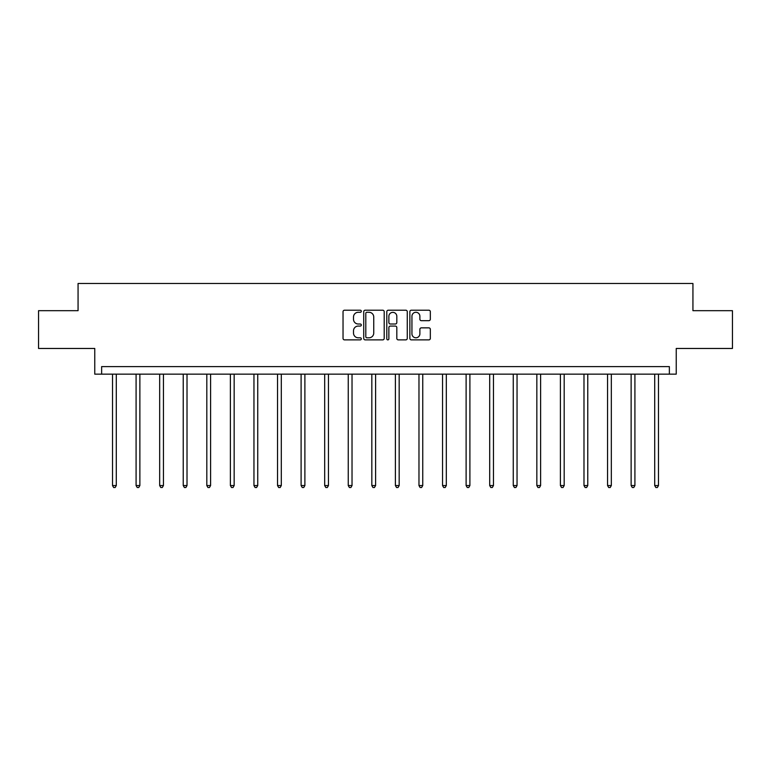 <?xml version="1.0" encoding="UTF-8"?>
<svg xmlns="http://www.w3.org/2000/svg" width="771" height="771" viewBox="0 0 771 771"><rect width="100%" height="100%" fill="white"/><g stroke="black" fill="none" stroke-linecap="round" stroke-linejoin="round"><path stroke-width="1.16" d="M361.32 311.243A1.041 1.041 0 0 0 360.288 310.212L344.521 310.212A1.484 1.484 0 0 0 343.037 311.696L343.037 338.392A1.484 1.484 0 0 0 344.521 339.876L360.288 339.876A1.041 1.041 0 0 0 361.32 338.835A1.041 1.041 0 0 0 360.288 337.794L358.245 337.794A4.742 4.742 0 0 1 353.504 333.053L353.504 330.826A4.742 4.742 0 0 1 358.245 326.075L360.288 326.075A1.041 1.041 0 0 0 361.32 325.044A1.041 1.041 0 0 0 360.288 324.003L358.245 324.003A4.742 4.742 0 0 1 353.504 319.252L353.504 317.035A4.742 4.742 0 0 1 358.245 312.284L360.288 312.284A1.041 1.041 0 0 0 361.32 311.243M38.55 310.684L38.55 348.463L94.766 348.463L94.766 374.147L676.234 374.147L676.234 348.463L732.45 348.463L732.45 310.684L692.936 310.684L692.936 283.487L78.064 283.487L78.064 310.684L38.55 310.684M428.849 320.669A1.484 1.484 0 0 0 430.334 319.184L430.334 311.696A1.484 1.484 0 0 0 428.849 310.212L411.348 310.212A1.484 1.484 0 0 0 409.864 311.696L409.864 338.392A1.484 1.484 0 0 0 411.348 339.876L428.849 339.876A1.484 1.484 0 0 0 430.334 338.392L430.334 329.342A1.484 1.484 0 0 0 428.849 327.858L421.361 327.858A1.484 1.484 0 0 0 419.877 329.342L419.877 333.833A3.971 3.971 0 0 1 415.906 337.794A3.971 3.971 0 0 1 411.936 333.833L411.936 316.255A3.971 3.971 0 0 1 415.906 312.284A3.971 3.971 0 0 1 419.877 316.255L419.877 319.184A1.484 1.484 0 0 0 421.361 320.669L428.849 320.669M669.363 374.147L669.363 366.601L101.637 366.601L101.637 374.147M384.199 311.696A1.484 1.484 0 0 0 382.715 310.212L365.213 310.212A1.484 1.484 0 0 0 363.729 311.696L363.729 338.392A1.484 1.484 0 0 0 365.213 339.876L382.715 339.876A1.484 1.484 0 0 0 384.199 338.392L384.199 311.696M388.285 310.212L405.787 310.212A1.484 1.484 0 0 1 407.271 311.696L407.271 338.392A1.484 1.484 0 0 1 405.787 339.876L398.289 339.876A1.484 1.484 0 0 1 396.814 338.392L396.814 327.559A1.484 1.484 0 0 0 395.33 326.075L390.357 326.075A1.484 1.484 0 0 0 388.873 327.559L388.873 338.835A1.041 1.041 0 0 1 387.832 339.876A1.041 1.041 0 0 1 386.801 338.835L386.801 311.696A1.484 1.484 0 0 1 388.285 310.212M366.851 312.284A1.041 1.041 0 0 0 365.811 313.325L365.811 336.754A1.041 1.041 0 0 0 366.851 337.794L369.001 337.794A4.742 4.742 0 0 0 373.742 333.053L373.742 317.035A4.742 4.742 0 0 0 369.001 312.284L366.851 312.284M396.814 316.322A3.971 3.971 0 0 0 392.844 312.361A3.971 3.971 0 0 0 388.873 316.322L388.873 322.519A1.484 1.484 0 0 0 390.357 324.003L395.33 324.003A1.484 1.484 0 0 0 396.814 322.519L396.814 316.322M112.518 374.147L112.518 485.547L116.296 485.547L116.296 374.147M116.296 485.547L115.158 487.513L113.655 487.513L112.518 485.547M136.091 374.147L136.091 485.547L139.869 485.547L139.869 374.147M139.869 485.547L138.732 487.513L137.228 487.513L136.091 485.547M159.664 374.147L159.664 485.547L163.442 485.547L163.442 374.147M163.442 485.547L162.305 487.513L160.802 487.513L159.664 485.547M183.238 374.147L183.238 485.547L187.016 485.547L187.016 374.147M187.016 485.547L185.878 487.513L184.375 487.513L183.238 485.547M206.811 374.147L206.811 485.547L210.589 485.547L210.589 374.147M210.589 485.547L209.452 487.513L207.948 487.513L206.811 485.547M230.384 374.147L230.384 485.547L234.162 485.547L234.162 374.147M234.162 485.547L233.025 487.513L231.522 487.513L230.384 485.547M253.958 374.147L253.958 485.547L257.736 485.547L257.736 374.147M257.736 485.547L256.598 487.513L255.095 487.513L253.958 485.547M277.531 374.147L277.531 485.547L281.309 485.547L281.309 374.147M281.309 485.547L280.172 487.513L278.668 487.513L277.531 485.547M301.104 374.147L301.104 485.547L304.882 485.547L304.882 374.147M304.882 485.547L303.745 487.513L302.242 487.513L301.104 485.547M324.678 374.147L324.678 485.547L328.456 485.547L328.456 374.147M328.456 485.547L327.318 487.513L325.815 487.513L324.678 485.547M348.251 374.147L348.251 485.547L352.029 485.547L352.029 374.147M352.029 485.547L350.892 487.513L349.388 487.513L348.251 485.547M371.824 374.147L371.824 485.547L375.602 485.547L375.602 374.147M375.602 485.547L374.465 487.513L372.962 487.513L371.824 485.547M395.398 374.147L395.398 485.547L399.176 485.547L399.176 374.147M399.176 485.547L398.038 487.513L396.535 487.513L395.398 485.547M418.971 374.147L418.971 485.547L422.749 485.547L422.749 374.147M422.749 485.547L421.612 487.513L420.108 487.513L418.971 485.547M442.544 374.147L442.544 485.547L446.322 485.547L446.322 374.147M446.322 485.547L445.185 487.513L443.682 487.513L442.544 485.547M466.118 374.147L466.118 485.547L469.896 485.547L469.896 374.147M469.896 485.547L468.758 487.513L467.255 487.513L466.118 485.547M489.691 374.147L489.691 485.547L493.469 485.547L493.469 374.147M493.469 485.547L492.332 487.513L490.828 487.513L489.691 485.547M513.264 374.147L513.264 485.547L517.042 485.547L517.042 374.147M517.042 485.547L515.905 487.513L514.402 487.513L513.264 485.547M536.838 374.147L536.838 485.547L540.616 485.547L540.616 374.147M540.616 485.547L539.478 487.513L537.975 487.513L536.838 485.547M560.411 374.147L560.411 485.547L564.189 485.547L564.189 374.147M564.189 485.547L563.052 487.513L561.548 487.513L560.411 485.547M583.984 374.147L583.984 485.547L587.762 485.547L587.762 374.147M587.762 485.547L586.625 487.513L585.122 487.513L583.984 485.547M607.558 374.147L607.558 485.547L611.336 485.547L611.336 374.147M611.336 485.547L610.198 487.513L608.695 487.513L607.558 485.547M631.131 374.147L631.131 485.547L634.909 485.547L634.909 374.147M634.909 485.547L633.772 487.513L632.268 487.513L631.131 485.547M654.704 374.147L654.704 485.547L658.482 485.547L658.482 374.147M658.482 485.547L657.345 487.513L655.842 487.513L654.704 485.547"/></g></svg>
